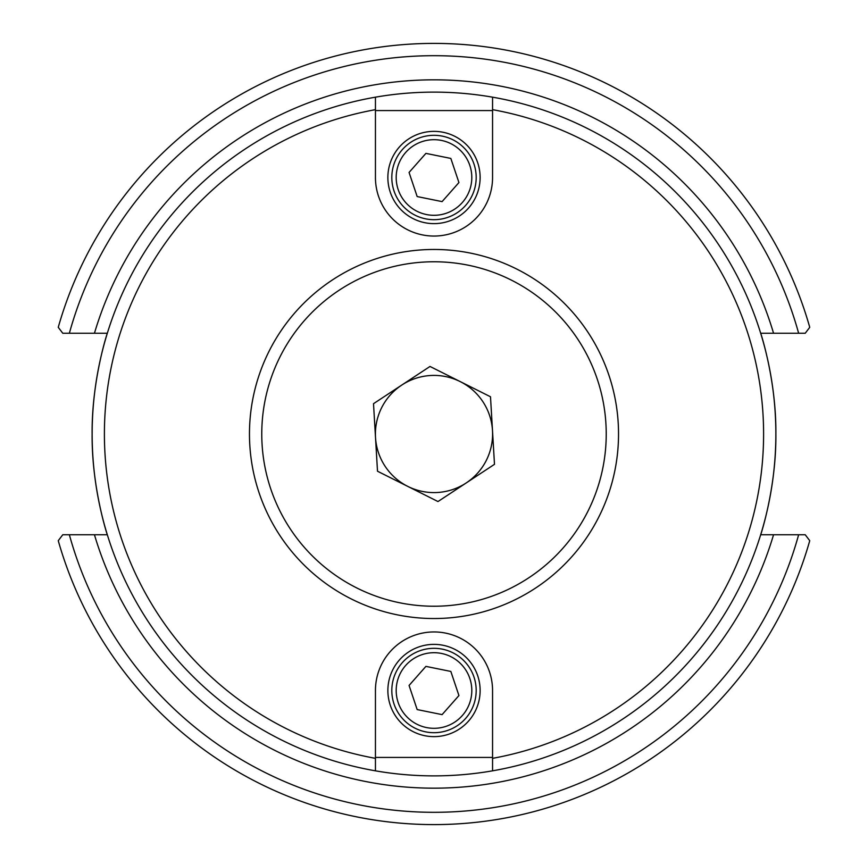 <?xml version="1.0" encoding="UTF-8"?>
<svg xmlns="http://www.w3.org/2000/svg" width="868" height="868" viewBox="0 0 868 868"><rect width="100%" height="100%" fill="white"/><g stroke="black" fill="none" stroke-linecap="round" stroke-linejoin="round"><path stroke-width="1.3" d="M375.443 109.661L375.443 97.173A341.884 341.884 0 0 1 492.557 97.173L492.557 177.495L492.557 110.572L375.443 110.572L375.443 97.173A341.884 341.884 0 0 0 375.443 770.827L375.443 690.505L375.443 757.428L492.557 757.428L492.557 770.827A341.884 341.884 0 0 1 375.443 770.827L375.443 758.339A329.58 329.58 0 0 1 375.443 109.661M492.557 97.173L492.557 109.661A329.58 329.58 0 0 1 492.557 758.339L492.557 770.827A341.884 341.884 0 0 0 492.557 97.173A341.884 341.884 0 0 1 492.557 770.827M107.306 333.247C107.599 332.075 91.639 379.913 92.117 434C91.639 488.087 107.599 535.925 107.306 534.753L62.767 534.753L58.254 540.688A390.6 390.6 0 0 0 809.746 540.688L805.233 534.753L760.693 534.753C760.401 535.925 776.361 488.087 775.884 434C776.361 379.913 760.401 332.075 760.693 333.247L805.233 333.247L809.746 327.312A390.6 390.6 0 0 0 58.254 327.312L62.767 333.247L107.306 333.247M62.767 333.247L69.364 333.247A378.296 378.296 0 0 1 798.636 333.247M805.233 534.753L798.636 534.753A378.296 378.296 0 0 1 69.364 534.753M461.928 658.888A42.185 42.185 0 0 0 402.383 662.577A42.185 42.185 0 0 0 406.072 722.122A42.185 42.185 0 0 0 465.617 718.433A42.185 42.185 0 0 0 461.928 658.888M409.067 685.449L425.906 666.385L450.839 671.441L458.933 695.561L442.094 714.624L417.161 709.568L409.067 685.449M480.134 690.505A46.134 46.134 0 0 1 410.933 730.455A46.134 46.134 0 0 1 410.933 650.555A46.134 46.134 0 0 1 480.134 690.505M492.557 757.428L492.557 690.505A58.557 58.557 0 0 0 434 631.947A58.557 58.557 0 0 0 375.443 690.505M406.072 209.112A42.185 42.185 0 0 0 465.617 205.423A42.185 42.185 0 0 0 461.928 145.878A42.185 42.185 0 0 0 402.383 149.567A42.185 42.185 0 0 0 406.072 209.112M458.933 182.551L442.094 201.615L417.161 196.559L409.067 172.439L425.906 153.376L450.839 158.432L458.933 182.551M387.866 177.495A46.134 46.134 0 0 1 457.067 137.545A46.134 46.134 0 0 1 457.067 217.445A46.134 46.134 0 0 1 387.866 177.495M375.443 110.572L375.443 177.495A58.557 58.557 0 0 0 434 236.053A58.557 58.557 0 0 0 492.557 177.495M430.539 375.508A58.59 58.59 0 0 0 401.765 385.077A58.59 58.59 0 0 1 460.246 381.616A58.59 58.59 0 0 0 430.539 375.508M466.235 482.923A58.59 58.59 0 0 0 492.492 430.539A58.59 58.59 0 0 1 407.754 486.384A58.59 58.59 0 0 1 401.765 385.077M460.246 381.616A58.59 58.59 0 0 1 492.492 430.539M430.007 366.459L490.496 396.774L494.489 464.315L437.993 501.541L377.504 471.226L373.511 403.685L430.007 366.459M444.883 618.211A184.537 184.537 0 0 0 618.211 423.117A184.537 184.537 0 0 0 423.117 249.789A184.537 184.537 0 0 0 249.789 444.883A184.537 184.537 0 0 0 444.883 618.211A184.537 184.537 0 0 0 618.211 423.117A184.537 184.537 0 0 0 423.117 249.789A184.537 184.537 0 0 0 249.789 444.883A184.537 184.537 0 0 0 444.883 618.211M375.443 97.173A341.884 341.884 0 0 0 375.443 770.827M773.551 333.247A354.187 354.187 0 0 0 94.449 333.247M94.449 534.753A354.187 354.187 0 0 0 773.551 534.753M459.031 662.165A37.812 37.812 0 0 1 446.022 726.353A37.812 37.812 0 0 1 396.947 682.997A37.812 37.812 0 0 1 459.031 662.165M408.969 205.835A37.812 37.812 0 0 1 421.978 141.647A37.812 37.812 0 0 1 471.053 185.003A37.812 37.812 0 0 1 408.969 205.835M444.156 605.929A172.233 172.233 0 0 1 280.017 356.835A172.233 172.233 0 0 1 577.817 339.236A172.233 172.233 0 0 1 444.156 605.929"/></g></svg>
